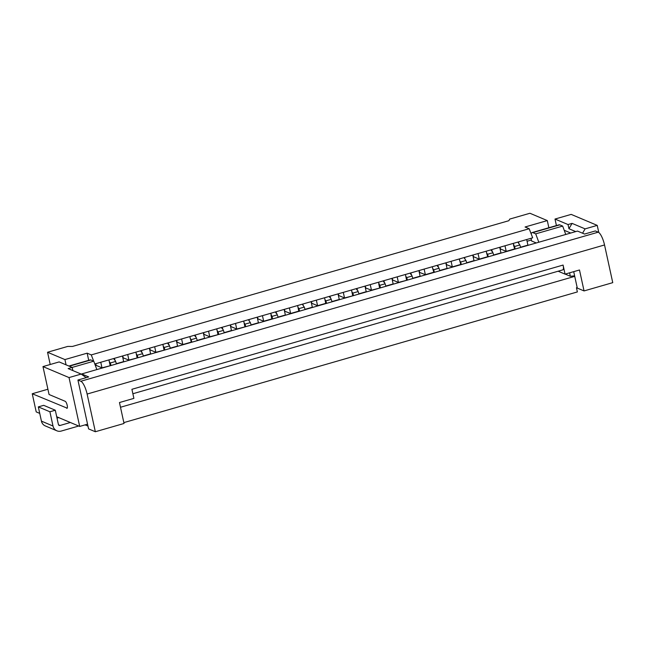 <?xml version="1.0" encoding="UTF-8"?>
<svg xmlns="http://www.w3.org/2000/svg" width="645" height="645" viewBox="0 0 645 645"><rect width="100%" height="100%" fill="white"/><g stroke="black" fill="none" stroke-linecap="round" stroke-linejoin="round"><path stroke-width="0.97" d="M582.564 233.208L585.104 228.878L572.075 223.38L568.946 228.733L575.735 231.595M585.104 228.878L597.23 225.379L571.172 214.39L554.998 219.05L568.027 224.549L572.075 223.38M434.391 272.319A5.853 1.669 73.9 0 0 433.617 269.82L432.65 268.344L433.875 272.472M433.521 272.319L425.361 274.665L419.266 272.311M170.232 348.179L177.569 346.067L176.351 340.479L248.978 319.549L418.895 270.594L420.113 276.181L412.768 278.293M466.666 262.765L474.01 260.653L472.793 255.065L478.042 253.55L479.259 259.137L473.47 256.694L473.099 254.977M493.619 255.001L500.955 252.888L499.738 247.301L504.995 245.785L506.212 251.373L500.423 248.93L500.044 247.212M176.666 340.391L177.036 342.108L182.825 344.551L181.608 338.964M573.711 271.65L577.291 288.081L584.048 290.927L612.75 282.655L604.534 244.963L87.115 394.047A11.707 3.346 73.9 0 0 80.819 381.251L77.924 380.034L88.583 428.893L95.339 431.739L87.115 394.047M77.924 380.034L88.704 376.93L81.665 373.955L577.517 231.079L584.563 234.054L595.343 230.95L598.238 232.168A11.707 3.346 73.9 0 1 604.534 244.963M584.048 290.927L579.484 269.989L565.068 274.141L558.127 271.214M565.068 274.141L563.085 265.063A5.853 1.669 73.9 0 1 562.779 269.876L132.878 393.74M88.712 360.321L87.148 353.17L91.267 354.903L93.678 361.16M463.981 257.605L465.956 260.507A5.853 1.669 73.9 0 1 466.73 263.007M433.617 269.82L439.003 268.272L437.624 265.2L464.569 257.436L464.924 259.048M439.003 268.272A5.853 1.669 73.9 0 1 439.777 270.771M520.628 247.47A5.853 1.669 73.9 0 0 519.854 244.971L514.46 246.527L513.21 243.415L518.467 241.907L518.822 243.52L517.879 242.077M520.563 247.237L527.908 245.124L526.691 239.537L532.681 237.811L529.182 228.725L525.07 226.992L547.299 220.582L529.932 213.261L509.719 219.082L508.881 220.695L72.45 346.446L67.757 346.421L47.545 352.251L50.213 364.498M570.728 233.039L564.214 230.289L565.754 234.474M547.299 220.582L548.863 227.741M597.23 225.379L598.778 232.49M488.289 256.791A5.853 1.669 73.9 0 0 487.515 254.291L486.548 252.816L487.773 256.936M487.41 256.791L479.259 259.137M486.548 252.816L486.266 251.187L499.738 247.301M491.522 249.671L492.901 252.743A5.853 1.669 73.9 0 1 493.675 255.243M513.501 245.052L514.726 249.172M514.363 249.018L506.212 251.373M143.287 355.943L150.624 353.831L149.406 348.244L114.238 358.378L115.616 361.45A5.853 1.669 73.9 0 1 116.398 363.949M113.649 358.547L114.592 359.991M445.84 262.829L447.058 268.417L439.721 270.529M459.313 258.951L460.828 264.708M460.466 264.555L452.314 266.901L446.219 264.547M531.182 233.901A10.239 2.927 73.9 0 1 532.117 232.563A10.239 2.927 73.9 0 1 532.826 232.627L535.721 233.853L562.674 226.089L564.214 230.289M532.117 232.563L559.07 224.799A10.239 2.927 73.9 0 1 559.771 224.863L562.674 226.089M535.721 233.853L538.809 242.238M536.285 242.963L531.577 240.98A10.239 2.927 73.9 0 1 531.109 238.263M527.062 241.254L531.383 240.005M514.46 246.527A5.853 1.669 73.9 0 1 515.234 249.026M519.854 244.971L518.822 243.52M504.995 245.785L513.21 243.415M518.467 241.907L526.691 239.537M574.622 275.834L570.341 276.27L565.197 274.101M569.591 272.835L570.341 276.27M418.895 270.594L424.144 269.078L425.361 274.665M490.934 249.841L491.869 251.284M487.515 254.291L492.901 252.743M478.042 253.55L486.266 251.187M577.178 287.541L576.453 287.751L577.372 291.935L123.848 422.612M568.027 224.549L568.946 228.733M556.417 225.556L554.998 219.05M68.894 366.038L90.163 359.902A10.239 2.927 73.9 0 1 90.864 359.975L93.759 361.192L96.847 369.577M432.65 268.344L432.368 266.716L437.624 265.2M419.202 270.505L419.572 272.222M437.036 265.369L437.971 266.812M451.097 261.314L452.314 266.901M465.956 260.507L460.562 262.055L459.603 260.58M460.562 262.055A5.853 1.669 73.9 0 1 461.336 264.555M446.147 262.741L446.525 264.458M122.453 356.008L123.671 361.595L116.334 363.707M464.569 257.436L472.793 255.065M424.144 269.078L432.368 266.716M114.238 358.378L108.981 359.894L109.263 361.522L110.231 362.998L115.616 361.45M120.502 407.253L574.743 276.374M47.915 389.233L32.25 393.748L67.201 408.172M203.61 332.627L203.981 334.344L209.778 336.787L218.292 334.586M230.563 324.862L230.934 326.58L236.723 329.023L245.237 326.822M338.351 293.798L338.73 295.515L344.519 297.958L353.033 295.765M392.249 278.269L392.628 279.986L398.417 282.429L406.931 280.236M86.228 377.639L81.157 374.076L69.031 377.575L42.973 366.586L59.147 361.926L72.175 367.416L72.861 370.577M93.759 361.192L68.128 368.585L81.157 374.076M563.085 265.063L131.911 389.298L133.886 398.376L119.47 402.536L124.034 423.475L95.339 431.739M69.031 377.575L79.69 426.434L56.712 416.743M87.551 424.168L79.69 426.434M66.749 408.301A3.66 1.048 73.9 0 0 66.999 408.325A3.66 1.048 73.9 0 0 67.104 404.923A3.66 1.048 73.9 0 0 65.226 401.319L49.06 394.506L42.973 366.586M32.25 393.748L36.209 411.897L39.74 413.389M95.395 365.634L96.194 365.401L101.983 367.844L110.497 365.651M95.815 363.683L96.194 365.401M87.148 353.17L64.919 359.571L66.064 364.844M108.981 359.894L100.765 362.256L101.983 367.844M110.134 365.497L109.263 361.522M110.231 362.998A5.853 1.669 73.9 0 1 111.005 365.497M149.406 348.244L176.351 340.479M149.713 348.155L150.091 349.872L155.88 352.315L164.394 350.114M189.832 336.593L191.339 342.35M190.976 342.197L182.825 344.551M168.135 342.85L169.514 345.922A5.853 1.669 73.9 0 1 170.296 348.421M162.879 344.365L164.032 349.969M154.663 346.728L155.88 352.315M163.161 345.994L164.128 347.47A5.853 1.669 73.9 0 1 164.902 349.969M164.128 347.47L169.514 345.922M167.547 343.019L168.49 344.462M141.182 350.614L142.569 353.686A5.853 1.669 73.9 0 1 143.343 356.185M410.672 272.964L412.058 276.036A5.853 1.669 73.9 0 1 412.832 278.535M91.267 354.903L529.182 228.725M100.765 362.256L94.791 363.982M122.832 357.725L128.927 360.079L137.441 357.886M137.079 357.733L135.934 352.13M127.71 354.492L128.927 360.079M136.216 353.758L137.175 355.234A5.853 1.669 73.9 0 1 137.957 357.733M137.175 355.234L142.569 353.686M140.594 350.783L141.537 352.226M122.768 355.919L123.139 357.636M64.919 359.571L47.545 352.251M78.561 425.958A7.313 6.829 -67.1 0 1 77.432 426.393L61.267 431.053A7.313 6.829 -67.1 0 1 56.897 430.812A7.313 6.829 -67.1 0 1 53.003 426.014L41.425 421.129A7.313 6.829 -67.1 0 0 45.319 425.926L56.897 430.812M70.353 422.499L60.05 425.466A1.459 1.363 -67.1 0 1 58.397 424.458L55.293 410.22L43.707 405.334L38.321 406.89L41.425 421.129M53.003 426.014L49.899 411.776L55.293 410.22M49.899 411.776L38.321 406.89M57.01 418.121L58.776 417.613M87.962 426.079L85.108 424.87M391.942 278.358L393.16 283.945L385.823 286.058M383.727 280.728L385.105 283.8A5.853 1.669 73.9 0 1 385.879 286.299M385.105 283.8L379.72 285.356L378.47 282.244M358.878 293.822L366.215 291.709L364.997 286.122M356.774 288.492L358.16 291.564A5.853 1.669 73.9 0 1 358.934 294.064M356.185 288.662L357.128 290.105M351.517 290.008L352.67 295.612M358.16 291.564L352.767 293.12L351.807 291.637M343.301 292.378L344.519 297.958M338.044 293.886L339.262 299.474L331.925 301.586M329.829 296.257L331.208 299.328A5.853 1.669 73.9 0 1 331.981 301.828M324.572 297.772L325.725 303.376L317.574 305.722L316.356 300.143M331.208 299.328L325.822 300.884L324.854 299.401M329.24 296.426L330.175 297.869M311.406 301.57L311.777 303.279L317.574 305.722M311.1 301.658L312.317 307.238L304.98 309.35M299.643 311.148A5.853 1.669 73.9 0 0 298.869 308.649L304.263 307.093L302.287 304.19M304.263 307.093A5.853 1.669 73.9 0 1 305.037 309.592M297.627 305.536L298.772 311.14L290.621 313.486L289.403 307.907M284.147 309.423L285.364 315.002L278.027 317.122M284.526 311.14L290.621 313.486M284.453 309.334L284.832 311.051M298.869 308.649L297.909 307.165M257.508 317.098L257.879 318.815L263.676 321.258L262.459 315.671M272.698 318.912A5.853 1.669 73.9 0 0 271.924 316.413L270.674 313.301M270.956 314.937L271.827 318.904L263.676 321.258M251.082 324.887L258.419 322.766L257.202 317.187M245.745 326.676A5.853 1.669 73.9 0 0 244.971 324.177L250.365 322.621L248.389 319.726M250.365 322.621A5.853 1.669 73.9 0 1 251.139 325.12M243.729 321.065L244.874 326.668M235.506 323.435L236.723 329.023M244.971 324.177L244.012 322.702M248.978 319.549L249.333 321.162M230.249 324.951L231.466 330.53L224.129 332.651M222.033 327.321L223.412 330.385A5.853 1.669 73.9 0 1 224.194 332.885M216.776 328.829L217.929 334.433M223.412 330.385L218.026 331.941L217.059 330.466M221.445 327.491L222.38 328.926M208.561 331.199L209.778 336.787M203.304 332.715L204.521 338.303L197.185 340.415M195.08 335.086L196.467 338.149A5.853 1.669 73.9 0 1 197.241 340.649M194.492 335.255L195.435 336.698M196.467 338.149L191.073 339.705L190.114 338.23M191.073 339.705A5.853 1.669 73.9 0 1 191.855 342.205M218.026 331.941A5.853 1.669 73.9 0 1 218.8 334.441M271.924 316.413L277.31 314.857A5.853 1.669 73.9 0 1 278.084 317.356M277.31 314.857L275.931 311.785M275.342 311.954L276.278 313.397M302.876 304.021L303.231 305.633M325.822 300.884A5.853 1.669 73.9 0 1 326.596 303.384M352.767 293.12A5.853 1.669 73.9 0 1 353.541 295.62M365.368 287.839L371.464 290.194L379.978 288.001M370.246 284.614L371.464 290.194M365.304 286.033L365.675 287.751M378.752 283.873L379.623 287.847M379.72 285.356A5.853 1.669 73.9 0 1 380.494 287.847M383.138 280.897L384.073 282.341M405.415 274.48L406.568 280.083M397.199 276.85L398.417 282.429M412.058 276.036L406.664 277.584L405.705 276.108M410.083 273.133L411.026 274.577M406.664 277.584A5.853 1.669 73.9 0 1 407.438 280.083M532.826 232.627L559.771 224.863M90.864 359.975L69.273 366.199M598.238 232.168L80.819 381.251M60.05 425.466L58.534 424.829"/></g></svg>
